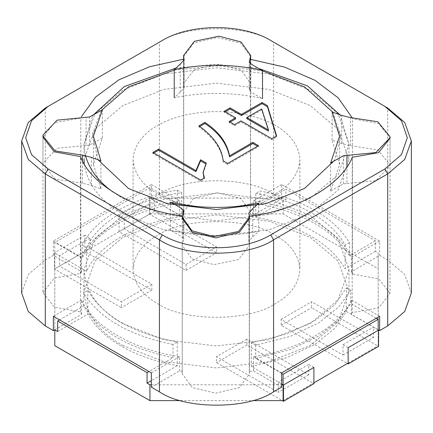 <?xml version="1.0" encoding="UTF-8"?>
<svg xmlns="http://www.w3.org/2000/svg" width="433" height="433" viewBox="0 0 433 433"><rect width="100%" height="100%" fill="white"/><g stroke="black" fill="none" stroke-linecap="round" stroke-linejoin="round"><path stroke-width="0.32" stroke-dasharray="2.17 1.62" d="M351.953 117.489L352.505 118.766L378.745 123.546L390.025 138.051L390.025 293.444L378.583 307.944L352.202 312.615L352.202 157.314M249.451 216.181L249.489 373.755L239.346 387.649L215.71 393.169L192.284 387.595L182.233 373.755L182.293 216.002M182.255 217.794L182.499 216.029M54.802 329.778L81.572 314.32L80.495 311.901L54.255 307.127L42.975 292.616L42.975 137.229L54.417 122.728L80.798 118.052L81.372 116.78M250.501 214.638L253.457 215.087L281.656 198.807L273.569 194.141C247.887 176.361 185.113 176.361 159.431 194.141L151.344 198.807L179.543 215.087L183.733 214.465L183.511 56.918L193.654 43.019L217.29 37.498L240.716 43.073L250.767 56.918L250.501 214.638L250.501 63.434M42.975 292.616L54.417 278.029L80.798 273.353L81.572 271.648L53.373 255.367L45.292 260.038L28.291 274.479L21.65 292.984M411.35 292.984L404.709 274.479L387.708 260.038L379.627 255.367L351.428 271.648L352.505 274.067L378.745 278.847L390.025 293.352M387.708 260.038L387.708 108.028L273.569 42.131C247.887 24.356 185.113 24.356 159.431 42.131L45.292 108.028L45.292 260.038M352.505 274.067L352.505 118.766M281.656 387.167L253.457 370.886L249.267 371.509L249.489 373.755M249.267 371.509L249.267 216.202M80.798 273.353L80.798 118.052M80.495 311.901L80.495 156.6M183.511 212.219L193.654 198.319L217.29 192.804L240.716 198.374L250.767 212.219M183.733 214.465L183.733 61.107M182.499 371.33L179.543 370.886L151.344 387.167M352.202 312.615L351.428 314.32L378.198 329.778M53.373 255.367L53.373 241.089L151.344 184.528L151.344 198.807M281.656 198.807L281.656 184.528L379.627 241.089L379.627 255.367M253.457 370.886L253.457 356.608C298.83 350.221 340.408 326.168 351.428 300.042L351.428 314.32M81.572 314.32L81.572 300.042C92.63 326.238 134.295 350.248 179.543 356.608L179.543 370.886M179.543 215.087L179.543 200.809C134.17 207.191 92.592 231.249 81.572 257.37L81.572 271.648M351.428 271.648L351.428 257.37C340.37 231.173 298.705 207.169 253.457 200.809L253.457 215.087M179.543 200.809L151.344 184.528M53.373 241.089L81.572 257.37M81.572 300.042L53.373 316.323M151.344 372.889L179.543 356.608M253.457 356.608L281.656 372.889M379.627 316.323L351.428 300.042M351.428 257.37L379.627 241.089M281.656 184.528L253.457 200.809M162.283 40.486L161.292 41.054M270.717 40.486L272.931 41.763M230.129 122.063L229.176 122.609L234.562 125.722L240.986 122.009L271.81 139.805L276.611 137.034L276.33 136.097M225.198 111.795L224.245 112.342L235.601 118.902M246.826 118.637L261.721 110.042L268.433 130.966M229.176 121.511L229.176 122.609M234.562 124.623L234.562 125.722M240.986 120.91L240.986 122.009M271.81 138.706L271.81 139.805M276.611 135.935L276.611 137.034M224.245 111.243L224.245 112.342M261.721 108.943L261.721 110.042M223.163 160.832L223.163 161.931L227.677 164.535L258.469 146.76L257.516 146.213M227.677 163.441L227.677 164.535M258.469 145.661L258.469 146.76M199.802 126.458L198.931 126.961C213.805 137.678 221.88 149.336 223.163 161.931M198.931 125.862L198.931 126.961M206.222 163.014L206.222 164.112L205.74 163.831M153.802 153.017L152.849 153.563L200.641 181.156L204.436 178.964L204.008 178.115M152.849 152.465L152.849 153.563M200.641 180.058L200.641 181.156M204.436 177.866L204.436 178.964M203.055 173.628L206.222 164.112M84.213 163.955C87.574 184.604 100.44 201.199 122.81 213.74L163.874 229.853L216.5 236.147L269.126 229.853L310.19 213.74L338.097 190.033L348.998 159.647L338.097 129.267L310.19 105.56L269.126 89.447L216.5 83.152L163.874 89.447L122.81 105.56L94.903 129.267L84.002 159.647L84.002 144.276L94.903 113.89L122.81 90.183L163.874 74.07L216.5 67.775L269.126 74.07L310.19 90.183L338.097 113.89L348.998 144.276L338.097 174.656L310.19 198.363L269.126 214.476L216.5 220.77L163.874 214.476L122.81 198.363L112.878 191.943M225.133 111.757C173.785 109.598 134.262 130.463 133.099 159.647C134.133 173.774 142.273 185.124 157.525 193.697C184.068 212.067 248.932 212.067 275.475 193.697C290.727 185.124 298.867 173.774 299.901 159.647C298.391 133.656 268.833 115.091 225.247 111.763M157.525 303.528C184.068 321.898 248.932 321.898 275.475 303.528C290.727 294.954 298.867 283.61 299.901 269.483C298.867 255.356 290.727 244.006 275.475 235.433C248.932 217.068 184.068 217.068 157.525 235.433C142.273 244.006 134.133 255.356 133.099 269.483C134.133 283.61 142.273 294.954 157.525 303.528M122.81 323.575L163.874 339.689L216.5 345.978L269.126 339.689L310.19 323.575L338.097 299.863L348.998 269.483L338.097 239.097L310.19 215.39L269.126 199.277L216.5 192.983L163.874 199.277L122.81 215.39L94.903 239.097L84.002 269.483C85.642 291.923 98.578 309.952 122.81 323.575M122.81 345.539L163.874 361.652L216.5 367.947L269.126 361.652L310.19 345.539L338.097 321.833L348.998 291.447L338.097 261.067L310.19 237.354L269.126 221.241L216.5 214.952L163.874 221.241L122.81 237.354L94.903 261.067L84.002 291.447C85.642 313.887 98.578 331.922 122.81 345.539M124.239 228.738L124.239 218.411L119.102 215.445L119.102 231.698L186.06 270.36L186.06 264.428L124.239 228.738L154.673 211.163L154.673 200.836L149.537 197.87L149.537 214.129L216.5 252.785L216.5 246.859L154.673 211.163M124.239 218.411L154.673 200.836M119.102 215.445L149.537 197.87M119.102 231.698L149.537 214.129M186.06 270.36L216.5 252.785M186.06 264.428L216.5 246.859M348.143 347.683L343.006 344.717L343.006 355.038L281.179 319.343L281.179 325.275L347.38 363.498M378.577 330.108L373.441 327.142L373.441 337.469L311.619 301.774L311.619 307.706L378.577 346.362M281.179 319.343L311.619 301.774M343.006 355.038L373.441 337.469M281.179 325.275L311.619 307.706M343.006 344.717L373.441 327.142M89.994 248.504L89.994 238.182L84.857 235.216L84.857 251.47L151.821 290.132L151.821 284.2L89.994 248.504L59.559 266.079L59.559 255.751L54.423 252.785L54.423 269.045L121.381 307.706L121.381 301.774L59.559 266.079M89.994 238.182L59.559 255.751M84.857 235.216L54.423 252.785M84.857 251.47L54.423 269.045M151.821 290.132L121.381 307.706M151.821 284.2L121.381 301.774M313.898 367.449L308.761 364.483L308.761 374.81L246.94 339.115L246.94 345.047L313.898 383.708M251.313 366.464L286.635 357.718L315.202 344.213L335.077 328.117L346.432 311.549L346.432 287.826L335.077 304.394L315.202 320.485L286.635 333.995L251.313 342.741L251.313 366.464L281.656 383.979L278.327 382.058L278.327 392.385L216.5 356.689L216.5 362.621L282.321 400.622M246.94 339.115L216.5 356.689M308.761 374.81L278.327 392.385M246.94 345.047L216.5 362.621M308.761 364.483L278.327 382.058M348.143 363.06L378.198 345.707L378.198 268.823L283.085 213.907L149.915 213.907L54.802 268.823L54.802 242.464L149.915 187.549L177.319 203.369C140.086 208.955 96.364 228.949 82.2 258.284L54.802 242.464M149.915 213.907L149.915 187.549M283.085 400.622L313.898 382.826M378.198 345.707L378.198 253.007L375.346 251.362L375.346 240.818L285.937 189.194L285.937 199.737L283.085 198.092L149.915 198.092L181.687 216.435C144.514 221.409 99.677 241.538 86.568 271.35L86.568 247.622L82.2 245.105L82.2 258.284M54.802 268.823L54.802 345.707M180.61 400.622L252.39 400.622M86.568 271.35L54.802 253.007L54.802 329.886M151.344 384.802L281.656 384.802M378.198 268.823L378.198 253.007M283.085 213.907L283.085 198.092M172.962 357.663C129.034 348.608 99.233 331.402 83.553 306.039L83.553 292.86L87.839 290.386C102.892 316.112 132.693 333.318 177.249 342.005L172.962 344.484L172.962 357.663L148.968 371.514M59.559 319.895L83.553 306.039M281.656 373.435L255.681 358.443L290.521 349.442L318.84 335.976L338.893 320.019L350.8 303.528L376.299 318.244M375.346 240.818L349.447 255.768C333.767 230.405 303.966 213.198 260.038 204.149L285.937 189.194M349.447 255.768L349.447 242.588C333.767 217.225 303.966 200.019 260.038 190.969L260.038 204.149M177.319 203.369L177.319 190.19C140.086 195.776 96.364 215.769 82.2 245.105M172.962 344.484C129.034 335.429 99.233 318.223 83.553 292.86M255.681 358.443L255.681 345.258L290.521 336.262L318.84 322.796L338.893 306.84L350.8 290.343L350.8 303.528M86.568 247.622C99.677 217.815 144.514 197.681 181.687 192.707L181.687 216.435M177.319 190.19L181.687 192.707M346.432 287.826L350.8 290.343M255.681 345.258L251.313 342.741M255.751 193.443C300.307 202.135 330.108 219.342 345.161 245.062L345.161 268.785C330.108 243.065 300.307 225.858 255.751 217.166L255.751 193.443L260.038 190.969M349.447 242.588L345.161 245.062M87.839 290.386L87.839 314.109C102.892 339.835 132.693 357.041 177.249 365.728L177.249 342.005M255.751 217.166L285.937 199.737M57.654 331.537L87.839 314.109M177.249 365.728L151.344 380.688M346.432 311.549L378.198 329.886M375.346 251.362L345.161 268.785M346.936 183.484L375.801 180.707L389.971 165.931L390.025 164.849L377.863 149.905L350.578 145.726L341.713 143.55L332.095 140.076L339.58 164.48L330.655 191.05L343.477 183.857L346.936 183.484L346.936 166.878M332.095 140.076L332.095 111.963M330.655 191.05L330.655 162.932M343.477 183.857L343.477 155.739M86.064 145.483L57.199 148.259L43.029 163.035L42.975 164.112L55.137 179.056L82.422 183.235L91.287 185.411L100.905 188.885L93.42 164.48L102.345 137.916L89.523 145.109L86.064 145.483L86.064 117.365M100.905 188.885L100.905 160.767M102.345 137.916L102.345 109.798M89.523 145.109L89.523 116.991M249.408 89.176L250.767 83.715L241.04 70.059L219.006 64.328L194.428 69.394L183.511 83.715L184.144 87.888L180.247 92.191L174.228 97.744C203.835 91.747 233.263 92.023 262.517 98.572C256.601 95.596 252.444 93.127 250.058 91.174L249.251 89.804L249.408 62.314M250.058 91.174L250.058 63.056M183.592 239.79L182.233 245.251L191.96 258.907L213.994 264.633L238.572 259.567L249.489 245.251L248.856 241.078L252.753 236.77L258.772 231.222C229.165 237.219 199.737 236.938 170.483 230.388C176.399 233.365 180.556 235.833 182.942 237.793L183.749 239.162L183.592 211.672M258.772 231.222L258.772 205.247M170.483 230.388L170.483 204.43M182.942 237.793L182.942 213.166M273.569 194.141L273.569 42.131M159.431 194.141L159.431 42.131M98.167 159.891L92.164 134.923L101.36 110.453M174.228 70.119L218.568 65.854L262.517 70.936M332.831 112.19L340.901 136.2L334.503 160.47M85.344 155.144L84.002 144.276L92.64 115.573M350.578 145.726L350.578 117.608M341.713 143.55L341.713 115.432M82.422 183.235L82.422 160.74M91.287 185.411L91.287 157.298M184.014 87.076L184.014 60.533M180.247 92.191L180.247 64.073M248.986 241.89L248.986 213.772M252.753 236.77L252.753 208.657M182.233 373.755L182.233 245.251M175.592 68.203L214.92 64.371L258.625 68.441M339.732 114.593L340.289 115.459L348.998 144.276L348.998 159.647M299.901 159.647L299.901 269.483M133.099 159.647L133.099 269.483M348.998 269.483L348.998 291.447M84.002 269.483L84.002 291.447M390.025 164.849L390.025 138.051M339.58 164.48L339.58 136.363M42.975 164.112L42.975 137.315M93.42 164.48L93.42 136.363M250.767 83.715L250.767 56.918M183.511 83.715L183.511 56.918M184.144 87.888L184.144 59.77M249.251 89.804L249.251 61.686M249.489 245.251L249.489 218.449M248.856 241.078L248.856 212.96M183.749 239.162L183.749 211.044"/><path stroke-width="0.65" d="M270.717 40.486C242.491 23.328 190.509 23.328 162.283 40.486L48.144 106.383L31.522 120.747L25.688 137.683L31.522 154.624L48.144 168.984L162.283 234.881C190.504 252.038 242.491 252.038 270.717 234.881L384.856 168.984L401.472 154.624L407.312 137.689L401.478 120.747L384.867 106.383L270.717 40.486M390.025 136.731L377.863 121.787L350.578 117.608L341.713 115.432L332.095 111.963L339.58 136.363L330.655 162.932L343.477 155.739L375.801 152.589L389.971 137.813L390.025 136.731L390.025 138.138L378.583 152.638L352.202 157.314C341.881 184.902 297.141 210.498 249.267 216.202M249.489 217.133L248.856 212.96L252.753 208.657L258.772 203.104C229.165 209.101 199.737 208.825 170.483 202.271C176.399 205.253 180.556 207.716 182.942 209.675L183.749 211.044L182.233 217.133L191.96 230.789L213.994 236.521L238.572 231.449L249.489 217.133L249.489 218.449L239.346 232.348L215.71 237.869L192.284 232.294L182.233 218.449L182.255 217.794M182.499 216.029C134.712 210.07 90.383 184.242 80.495 156.6L54.255 151.821L42.975 137.315L42.975 135.994L55.137 150.944L82.422 155.122L91.287 157.298L100.905 160.767L93.42 136.363L102.345 109.798L89.523 116.991L57.199 120.141L43.029 134.917L42.975 135.994M81.372 116.78L95.482 97.165L118.902 79.818L149.531 66.769L183.733 59.159L183.511 55.597L184.144 59.77L180.247 64.073L174.228 69.626C203.835 63.629 233.263 63.905 262.517 70.455C256.601 67.478 252.444 65.015 250.058 63.056L249.251 61.686L250.767 55.597L241.04 41.941L219.006 36.21L194.428 41.281L183.511 55.597M250.767 55.597L250.501 59.337L284.589 67.126L315.002 80.332L338.151 97.804L351.953 117.489M45.281 108.034L48.144 106.383L45.281 108.034L28.286 122.474L21.65 140.979L28.291 159.485L45.292 173.925L159.431 239.828C185.113 257.603 247.887 257.603 273.569 239.828L387.708 173.925L404.709 159.485L411.35 140.979L404.714 122.474L387.724 108.039L384.856 106.383L387.724 108.039M21.65 140.979L21.65 292.984L28.291 311.495L45.292 325.935L53.373 330.601L54.802 329.778M53.373 330.601L53.373 316.323L151.344 372.889L151.344 387.167L159.431 391.833C185.113 409.607 247.887 409.607 273.569 391.833L281.656 387.167L281.656 372.889L379.627 316.323L379.627 330.601L387.708 325.935L404.709 311.495L411.35 292.984L411.35 140.979M250.501 63.434L250.501 59.337M183.733 61.107L183.733 59.159M378.198 329.778L379.627 330.601M276.33 136.097L267.432 106.745L262.041 103.633L241.441 115.53L230.085 108.97L225.198 111.795M235.601 117.803L229.176 121.511L234.562 124.623L240.986 120.91L271.81 138.706L276.611 135.935L267.432 105.647L262.041 102.534L241.441 114.431L230.085 107.877L224.245 111.243L235.601 117.803L235.601 118.902L230.129 122.063M268.303 131.037L246.826 118.637L246.826 117.538L261.721 108.943L268.433 129.868L268.433 130.966M267.432 105.647L267.432 106.745M262.041 102.534L262.041 103.633M241.441 114.431L241.441 115.53M230.085 107.877L230.085 108.97M268.303 129.938L246.826 117.538M223.163 160.832L227.677 163.441L258.469 145.661L252.823 142.403L229.555 155.831C227.081 142.717 218.86 131.578 204.901 122.415L198.931 125.862C213.805 136.579 221.88 148.238 223.163 160.832M206.222 163.014L200.576 159.755L195.905 170.58L158.689 149.093L152.849 152.465L200.641 180.058L204.436 177.866L203.055 172.529L206.222 163.014M257.516 146.213L252.823 143.502L229.555 156.93C227.081 143.816 218.86 132.677 204.901 123.513L199.802 126.458M252.823 142.403L252.823 143.502M229.555 155.831L229.555 156.93M204.901 122.415L204.901 123.513M205.74 163.831L200.576 160.849L195.905 171.679L158.689 150.191L153.802 153.017M200.576 159.755L200.576 160.849M195.905 170.58L195.905 171.679M158.689 149.093L158.689 150.191M204.008 178.115L203.055 172.529M84.002 159.647L84.213 163.955M347.38 363.498L348.143 363.936L348.143 347.683L378.577 330.108L378.198 329.886L378.198 319.343L283.085 374.258L281.656 373.435M348.143 363.936L378.577 346.362L378.577 330.108M282.321 400.622L283.463 401.277L313.898 383.708L313.898 367.449L283.463 385.024L281.656 383.979L283.085 384.802L283.085 374.258M283.463 401.277L283.463 385.024M313.898 382.826L348.143 363.06M252.39 400.622L283.085 400.622L283.085 384.802L281.656 384.802M148.968 371.514L147.063 372.613L57.654 320.994L57.654 331.537L54.802 329.886L54.802 345.707L149.915 400.622L180.61 400.622M149.915 400.622L149.915 384.802L151.344 384.802M147.063 372.613L147.063 383.156L149.915 384.802M57.654 320.994L59.559 319.895M376.299 318.244L378.198 319.343M151.344 380.688L147.063 383.156M174.228 97.744L174.228 69.626M262.517 98.572L262.517 70.455M258.772 205.247L258.772 203.104M170.483 204.43L170.483 202.271M182.942 213.166L182.942 209.675M45.292 325.935L45.292 173.925L48.144 168.984M159.431 391.833L159.431 239.828L162.283 234.881M273.569 391.833L273.569 239.828L270.717 234.881M387.708 325.935L387.708 173.925L384.856 168.984M46.472 107.346L45.292 108.028M334.503 160.47L304.486 188.479L265.922 203.613L216.5 209.518L167.078 203.613L128.514 188.479L98.167 159.891M101.36 110.453L128.514 86.887L174.228 70.119M262.517 70.936L304.486 86.887L332.831 112.19M112.878 191.943C98.562 181.768 89.387 169.503 85.344 155.144M346.936 166.878L346.936 155.366M82.422 160.74L82.422 155.122M184.014 60.533L184.014 58.958M249.408 62.314L249.408 61.058M92.64 115.573L124.374 86.546L175.592 68.203M258.625 68.441L307.506 85.907L339.732 114.593M182.233 218.449L182.233 217.133"/></g></svg>
